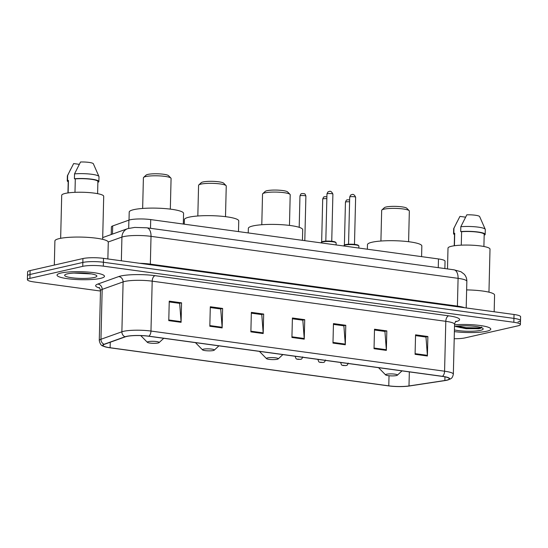 <?xml version="1.0" encoding="UTF-8"?>
<svg xmlns="http://www.w3.org/2000/svg" width="548" height="548" viewBox="0 0 548 548"><rect width="100%" height="100%" fill="white"/><g stroke="black" fill="none" stroke-linecap="round" stroke-linejoin="round"><path stroke-width="0.82" d="M111.223 234.537L111.408 226.913A14.83 2.5 1.4 0 1 112.676 225.947L128.896 220.138A14.83 2.5 1.4 0 1 130.143 219.789A14.83 2.5 1.4 0 1 150.714 219.59L438.475 258.944A14.83 2.5 1.4 0 1 445.045 261.191L444.866 268.561M460.019 327.574A19.776 3.329 -178.6 0 0 470.246 327.999A19.776 3.329 -178.6 0 1 460.019 327.574M517.997 321.957A14.83 2.5 -178.6 0 0 520.504 320.635L520.6 316.737A14.83 2.5 -178.6 0 0 514.031 314.49L103.51 258.355A14.83 2.5 -178.6 0 0 82.94 258.546L30.099 270.582A14.83 2.5 -178.6 0 0 27.592 271.904L27.496 275.802A14.83 2.5 -178.6 0 1 30.003 274.48A14.83 2.5 -178.6 0 0 27.496 275.802L27.4 279.699A14.83 2.5 -178.6 0 0 33.969 281.939L100.476 291.036M454.203 338.726A14.83 2.5 -178.6 0 0 465.06 337.883L517.901 325.855A14.83 2.5 -178.6 0 0 520.408 324.532A14.83 2.5 -178.6 0 0 513.839 322.286L103.319 266.143A14.83 2.5 -178.6 0 0 82.748 266.342L82.844 262.444L30.003 274.48L82.844 262.444A14.83 2.5 -178.6 0 1 103.414 262.252A14.83 2.5 -178.6 0 0 82.844 262.444L82.94 258.546M513.839 322.286L513.935 318.388L103.414 262.252L513.935 318.388A14.83 2.5 -178.6 0 1 520.504 320.635A14.83 2.5 -178.6 0 0 513.935 318.388L514.031 314.49M61.047 273.007A23.728 4 -178.6 0 0 57.033 275.117A23.728 4 -178.6 0 0 73.802 279.357A23.728 4 -178.6 0 0 100.462 278.391A23.728 4 -178.6 0 0 104.476 276.281A23.728 4 -178.6 0 0 87.707 272.041A23.728 4 -178.6 0 0 61.047 273.007A23.728 4 -178.6 0 0 57.033 275.117A23.728 4 -178.6 0 0 73.802 279.357A23.728 4 -178.6 0 0 100.462 278.391A23.728 4 -178.6 0 0 104.476 276.281A23.728 4 -178.6 0 0 87.707 272.041A23.728 4 -178.6 0 0 61.047 273.007M454.381 331.609A23.728 4 -178.6 0 0 486.761 331.225A23.728 4 -178.6 0 0 490.775 329.108A23.728 4 -178.6 0 0 478.63 325.313A23.728 4 -178.6 0 0 454.545 324.834A23.728 4 -178.6 0 1 478.63 325.313A23.728 4 -178.6 0 1 490.775 329.108A23.728 4 -178.6 0 1 486.761 331.225A23.728 4 -178.6 0 1 454.381 331.609M468.506 328.656A23.728 4 -178.6 0 0 480.61 328.245A23.728 4 -178.6 0 1 468.506 328.656M126.711 336.438A15.817 2.665 1.4 0 1 148.659 336.232L442.263 376.387A15.817 2.665 1.4 0 1 449.271 378.778A15.817 2.665 1.4 0 1 444.86 380.504L408.993 385.95A15.817 2.665 1.4 0 1 388.779 385.84L110.114 347.733A15.817 2.665 1.4 0 1 103.106 345.343A15.817 2.665 1.4 0 1 104.456 344.308L125.382 336.815A15.817 2.665 1.4 0 1 126.711 336.438M126.383 336.397A16.214 2.733 -178.6 0 0 125.019 336.78L104.093 344.267A16.214 2.733 -178.6 0 0 105.743 347.007A16.214 2.733 -178.6 0 0 109.895 347.781L388.559 385.888A16.214 2.733 -178.6 0 0 409.274 386.004L445.147 380.559A16.214 2.733 -178.6 0 0 446.552 380.312A16.214 2.733 -178.6 0 0 442.483 376.332L148.878 336.177A16.214 2.733 -178.6 0 0 126.383 336.397M415.542 335.616L425.981 337.047L427.385 355.33A3.952 2.158 97.8 0 1 427.399 356.001L427.878 336.513L415.562 334.828L415.083 354.316L427.399 356.001M425.707 337.006L427.878 336.513M374.49 330.006L384.929 331.43L386.333 349.72A3.952 2.158 97.8 0 1 386.347 350.384L386.826 330.903L374.51 329.218L374.031 348.706L386.347 350.384M384.655 331.396L386.826 330.903M333.437 324.389L343.877 325.82L345.281 344.103A3.952 2.158 97.8 0 1 345.295 344.774L345.774 325.286L333.458 323.601L332.979 343.089L345.295 344.774M343.603 325.779L345.774 325.286M169.229 301.934L179.669 303.359L181.073 321.649A3.952 2.158 97.8 0 1 181.087 322.313L181.566 302.832L169.25 301.147L168.77 320.635L181.087 322.313M179.395 303.325L181.566 302.832M210.281 307.551L220.721 308.976L222.125 327.259A3.952 2.158 97.8 0 1 222.139 327.93L222.618 308.442L210.302 306.757L209.822 326.245L222.139 327.93M220.447 308.935L222.618 308.442M251.333 313.161L261.773 314.586L263.177 332.876A3.952 2.158 97.8 0 1 263.191 333.547L263.67 314.059L251.354 312.374L250.874 331.862L263.191 333.547M261.499 314.552L263.67 314.059M292.385 318.778L302.825 320.203L304.229 338.493A3.952 2.158 97.8 0 1 304.243 339.157L304.722 319.676L292.406 317.991L291.926 337.472L304.243 339.157M302.551 320.169L304.722 319.676M82.748 266.342L29.914 278.377A14.83 2.5 -178.6 0 0 27.4 279.699M107.867 258.951L108.278 242.25A26.694 4.5 -178.6 0 0 89.406 237.483A26.694 4.5 -178.6 0 0 59.424 238.565A26.694 4.5 -178.6 0 0 54.903 240.949L54.314 265.068M102.661 239.339L103.709 196.321A21.009 3.541 -178.6 0 0 88.858 192.567A21.009 3.541 -178.6 0 0 65.26 193.423A21.009 3.541 -178.6 0 0 61.705 195.294L60.65 238.311M67.37 273.87A16.118 2.713 -178.6 0 0 64.89 274.849A16.118 2.713 -178.6 0 0 74.727 278.076A16.118 2.713 -178.6 0 0 94.14 277.528A16.118 2.713 -178.6 0 0 96.647 275.623A16.118 2.713 -178.6 0 0 84.139 273.123A16.118 2.713 -178.6 0 0 67.37 273.87M73.987 273.075L90.797 273.904M68.123 192.91L68.432 180.443A14.83 2.5 -178.6 0 0 68.24 180.826L67.945 192.937M79.255 164.332L73.644 163.564L67.425 175.723A15.817 2.665 -178.6 0 0 67.37 175.935L67.253 180.806A15.817 2.665 -178.6 0 0 68.219 181.758M68.432 180.443L67.534 180.319L67.651 175.449A15.817 2.665 -178.6 0 0 67.425 175.723M67.651 175.449L70.678 169.216M67.534 180.319A15.817 2.665 -178.6 0 0 67.253 180.806M97.599 193.663L97.893 181.552A14.83 2.5 -178.6 0 0 90.331 179.182A14.83 2.5 -178.6 0 0 75.309 178.874L74.98 192.327M97.88 181.963L98.599 182.059A15.817 2.665 -178.6 0 0 98.88 181.58L98.996 176.709A15.817 2.665 -178.6 0 0 98.955 176.497L93.345 163.749A9.885 1.665 -178.6 0 0 80.522 161.996L74.528 173.88L74.412 178.758L75.309 178.874M98.955 176.497A15.817 2.665 -178.6 0 0 74.528 173.88M98.88 181.58A15.817 2.665 -178.6 0 0 90.619 179.032A15.817 2.665 -178.6 0 0 74.412 178.758M88.968 273.555L77.35 272.966M170.325 209.124L171.079 178.477A13.844 2.329 -178.6 0 0 170.88 178.073L168.503 175.648A11.371 1.918 -178.6 0 0 159.687 173.887A11.371 1.918 -178.6 0 0 147.857 174.415A11.371 1.918 -178.6 0 0 146.104 175.1L143.617 177.408A13.844 2.329 -178.6 0 0 143.398 177.799L142.651 208.446M170.88 178.073A13.844 2.329 -178.6 0 0 160.146 175.929A13.844 2.329 -178.6 0 0 145.747 176.566A13.844 2.329 -178.6 0 0 143.617 177.408M158.153 342.98A5.932 1 -178.6 0 0 159.064 342.623A5.932 1 -178.6 0 0 155.447 341.431A5.932 1 -178.6 0 0 148.303 341.637A5.932 1 -178.6 0 0 147.378 342.336A5.932 1 -178.6 0 0 151.981 343.26A5.932 1 -178.6 0 0 158.153 342.98M183.313 224.05L183.573 213.391A27.188 4.583 -178.6 0 0 164.359 208.535A27.188 4.583 -178.6 0 0 133.815 209.637A27.188 4.583 -178.6 0 0 129.212 212.062L129.013 220.097M225.502 216.666L226.249 186.019A13.844 2.329 -178.6 0 0 226.057 185.621L223.68 183.196A11.371 1.918 -178.6 0 0 214.857 181.429A11.371 1.918 -178.6 0 0 203.027 181.957A11.371 1.918 -178.6 0 0 201.28 182.648L198.787 184.95A13.844 2.329 -178.6 0 0 198.575 185.347L197.828 215.994M226.057 185.621A13.844 2.329 -178.6 0 0 215.316 183.47A13.844 2.329 -178.6 0 0 200.917 184.114A13.844 2.329 -178.6 0 0 198.787 184.95M213.33 350.528A5.932 1 -178.6 0 0 214.241 350.165A5.932 1 -178.6 0 0 210.617 348.98A5.932 1 -178.6 0 0 203.472 349.179A5.932 1 -178.6 0 0 202.555 349.884A5.932 1 -178.6 0 0 207.158 350.802A5.932 1 -178.6 0 0 213.33 350.528M238.49 231.599L238.75 220.933A27.188 4.583 -178.6 0 0 219.529 216.076A27.188 4.583 -178.6 0 0 188.992 217.186A27.188 4.583 -178.6 0 0 184.388 219.604L184.272 224.18M289.46 225.413L290.207 194.766A13.844 2.329 -178.6 0 0 290.015 194.369L287.638 191.944A11.371 1.918 -178.6 0 0 278.816 190.177A11.371 1.918 -178.6 0 0 266.992 190.704A11.371 1.918 -178.6 0 0 265.239 191.396L262.745 193.697A13.844 2.329 -178.6 0 0 262.533 194.095L261.786 224.742M290.015 194.369A13.844 2.329 -178.6 0 0 279.274 192.218A13.844 2.329 -178.6 0 0 264.876 192.862A13.844 2.329 -178.6 0 0 262.745 193.697M277.288 359.276A5.932 1 -178.6 0 0 278.199 358.913A5.932 1 -178.6 0 0 274.575 357.728A5.932 1 -178.6 0 0 267.431 357.926A5.932 1 -178.6 0 0 266.513 358.632A5.932 1 -178.6 0 0 271.116 359.55A5.932 1 -178.6 0 0 277.288 359.276M302.448 240.339L302.708 229.681A27.188 4.583 -178.6 0 0 283.487 224.824A27.188 4.583 -178.6 0 0 252.95 225.934A27.188 4.583 -178.6 0 0 248.347 228.352L248.23 232.927M408.596 241.709L409.342 211.062A13.844 2.329 -178.6 0 0 409.151 210.658L406.774 208.233A11.371 1.918 -178.6 0 0 397.951 206.473A11.371 1.918 -178.6 0 0 386.121 206.993A11.371 1.918 -178.6 0 0 384.374 207.685L381.881 209.994A13.844 2.329 -178.6 0 0 381.668 210.384L380.915 241.031M409.151 210.658A13.844 2.329 -178.6 0 0 398.41 208.514A13.844 2.329 -178.6 0 0 384.011 209.151A13.844 2.329 -178.6 0 0 381.881 209.994M396.416 375.565A5.932 1 -178.6 0 0 397.334 375.209A5.932 1 -178.6 0 0 393.711 374.017A5.932 1 -178.6 0 0 386.566 374.222A5.932 1 -178.6 0 0 385.641 374.921A5.932 1 -178.6 0 0 390.245 375.839A5.932 1 -178.6 0 0 396.416 375.565M421.583 256.635L421.844 245.977A27.188 4.583 -178.6 0 0 402.622 241.12A27.188 4.583 -178.6 0 0 372.078 242.223A27.188 4.583 -178.6 0 0 367.475 244.648L367.365 249.217M494.166 311.778L494.577 295.077A26.694 4.5 -178.6 0 0 466.643 289.906M488.96 292.166L490.008 249.148A21.009 3.541 -178.6 0 0 475.157 245.394A21.009 3.541 -178.6 0 0 451.559 246.251A21.009 3.541 -178.6 0 0 448.004 248.121L447.497 268.924M455.162 326.409L466.04 328.697L479.192 328.663C481.199 328.19 481.98 327.642 481.528 327.019M454.422 329.917A16.118 2.713 -178.6 0 0 480.438 330.362A16.118 2.713 -178.6 0 0 482.946 328.451A16.118 2.713 -178.6 0 0 471.122 325.998A16.118 2.713 -178.6 0 0 454.504 326.526M454.422 245.744L454.73 233.27A14.83 2.5 -178.6 0 0 454.539 233.66L454.244 245.764M465.553 217.159L459.943 216.392L453.723 228.557A15.817 2.665 -178.6 0 0 453.669 228.763L453.552 233.633A15.817 2.665 -178.6 0 0 454.518 234.585M454.73 233.27L453.833 233.153L453.95 228.276A15.817 2.665 -178.6 0 0 453.723 228.557M453.95 228.276L456.977 222.043M453.833 233.153A15.817 2.665 -178.6 0 0 453.552 233.633M483.898 246.49L484.192 234.386A14.83 2.5 -178.6 0 0 476.63 232.016A14.83 2.5 -178.6 0 0 461.608 231.708L461.279 245.161M484.179 234.791L484.898 234.893A15.817 2.665 -178.6 0 0 485.179 234.407L485.295 229.537A15.817 2.665 -178.6 0 0 485.254 229.324L479.644 216.576A9.885 1.665 -178.6 0 0 466.821 214.823L460.827 226.714L460.71 231.585L461.608 231.708M485.254 229.324A15.817 2.665 -178.6 0 0 460.827 226.714M485.179 234.407A15.817 2.665 -178.6 0 0 476.918 231.859A15.817 2.665 -178.6 0 0 460.71 231.585M481.199 327.56L479.212 327.937L466.156 327.683L457.238 326.142M478.705 328.766L466.143 328.458L455.47 326.361M128.698 228.324L128.896 220.138M150.501 228.304L150.714 219.59M112.477 234.085L112.676 225.947M438.263 267.657L438.475 258.944M150.378 264.759A2.473 1.349 97.8 0 1 150.344 264.115L457.409 306.113L458.087 278.343A9.885 5.391 -82.2 0 0 453.922 269.801L460.937 271.733L464.122 274.13C465.964 276.171 466.875 278.576 466.848 281.336A19.776 3.329 -178.6 0 0 458.087 278.343L151.022 236.352A19.776 3.329 -178.6 0 0 123.595 236.613A19.776 3.329 -178.6 0 0 121.93 237.079L121.348 260.793M139.706 263.3A19.776 3.329 1.4 0 1 150.344 264.115L151.022 236.352A9.885 5.391 -82.2 0 0 146.857 227.81L453.922 269.801M30.099 270.582L29.914 278.377M103.51 258.355L103.319 266.143M102.702 237.585L127.643 228.66A9.885 8.932 70.3 0 0 121.93 237.079L108.237 241.983M457.443 306.757A2.473 1.349 97.8 0 1 457.409 306.113A19.776 3.329 1.4 0 1 464.546 307.729M99.64 288.07A24.722 4.165 1.4 0 1 97.77 284.076L118.697 276.582A24.722 4.165 1.4 0 1 155.063 275.671L448.668 315.826A4.946 2.699 -82.2 0 0 445.798 321.32L152.193 281.165A19.776 3.329 -178.6 0 0 124.766 281.432A19.776 3.329 -178.6 0 0 123.101 281.898L102.175 289.392A19.776 3.329 -178.6 0 0 100.483 290.68C99.969 288.447 99.496 287.399 99.078 287.529M448.668 315.826A24.722 4.165 1.4 0 1 455.532 321.738M454.559 324.313A19.776 3.329 -178.6 0 0 445.798 321.32L444.579 371.208A19.776 3.329 1.4 0 1 453.34 374.195L454.559 324.313C455.189 322.101 455.71 321.073 456.114 321.231M105.743 347.007C102.908 345.576 100.853 347.007 99.263 340.568A19.776 3.329 1.4 0 1 100.955 339.274L121.882 331.787A19.776 3.329 1.4 0 1 123.547 331.314A19.776 3.329 1.4 0 1 150.974 331.054A4.946 2.699 97.8 0 1 148.878 336.177M125.019 336.78A4.946 4.466 70.3 0 1 121.882 331.787L123.101 281.898A4.946 4.466 -109.7 0 0 118.697 276.582M97.77 284.076A4.946 4.466 -109.7 0 1 102.175 289.392L100.955 339.274A4.946 4.466 70.3 0 0 104.093 344.267M442.483 376.332A4.946 2.699 -82.2 0 0 444.579 371.208L150.974 331.054L152.193 281.165A4.946 2.699 -82.2 0 1 155.063 275.671M388.779 385.84L389.025 375.743M408.993 385.95L409.335 371.88M444.86 380.504L444.949 376.832M110.114 347.733L110.251 342.233M304.229 338.493L291.947 336.808M263.177 332.876L250.895 331.198M222.125 327.259L209.843 325.581M181.073 321.649L168.791 319.97M345.281 344.103L332.999 342.425M386.333 349.72L374.051 348.035M427.385 355.33L415.103 353.652M456.457 326.69A19.776 3.329 -178.6 0 0 463.019 327.307M460.854 327.731A20.269 3.418 -178.6 0 0 471.691 328.067M322.58 241.901A7.419 1.247 -178.6 0 0 321.327 242.565C321.183 242.127 321.697 241.764 322.882 241.476C326.889 240.88 330.834 240.983 334.725 241.784L336.15 242.922A7.419 1.247 -178.6 0 0 330.91 241.6A7.419 1.247 -178.6 0 0 322.58 241.901M327.464 193.691A2.966 0.5 -178.6 0 0 326.964 193.958C328.307 190.54 328.389 192.238 328.971 191.56C330.396 190.745 331.704 191.588 332.896 194.102A2.966 0.5 -178.6 0 0 330.8 193.574A2.966 0.5 -178.6 0 0 327.464 193.691M323.005 241.469A6.918 1.165 1.4 0 1 330.882 241.195A6.918 1.165 1.4 0 1 335.664 242.463M345.322 245.011A7.419 1.247 -178.6 0 0 344.069 245.675C343.925 245.237 344.445 244.874 345.624 244.586C349.631 243.99 353.576 244.093 357.467 244.894L358.892 246.038A7.419 1.247 -178.6 0 0 353.652 244.709A7.419 1.247 -178.6 0 0 345.322 245.011M350.206 196.801A2.966 0.5 -178.6 0 0 349.706 197.068C351.049 193.65 351.131 195.348 351.713 194.67C353.138 193.855 354.446 194.698 355.638 197.212A2.966 0.5 -178.6 0 0 353.542 196.684A2.966 0.5 -178.6 0 0 350.206 196.801M345.747 244.579A6.918 1.165 1.4 0 1 353.624 244.305A6.918 1.165 1.4 0 1 358.406 245.573M299.962 195.958C301.304 192.54 301.386 194.239 301.969 193.567L303.907 193.588C304.626 194.335 304.695 192.622 305.894 196.109A2.966 0.5 -178.6 0 0 303.798 195.574A2.966 0.5 -178.6 0 0 300.462 195.698A2.966 0.5 -178.6 0 0 299.962 195.958L299.194 227.324M295.92 356.371A3.706 0.623 1.4 0 1 295.927 356.371A3.706 0.623 1.4 0 0 295.29 356.7C296.372 360.07 296.619 358.584 297.434 359.296L300.571 359.344C301.195 358.714 301.496 360.194 302.702 356.885M299.962 359.372L297.913 359.091L299.962 359.372M326.848 198.712A2.966 0.5 -178.6 0 0 323.204 198.808A2.966 0.5 -178.6 0 0 322.704 199.068L321.655 241.956M318.662 359.481A3.706 0.623 1.4 0 1 318.669 359.481A3.706 0.623 1.4 0 0 318.032 359.817C319.114 363.18 319.361 361.694 320.176 362.406L323.313 362.454C323.937 361.824 324.238 363.303 325.444 359.995M322.704 362.481L320.655 362.201L322.704 362.481M349.59 201.822A2.966 0.5 -178.6 0 0 345.946 201.917A2.966 0.5 -178.6 0 0 345.446 202.185L344.397 245.072M341.404 362.591A3.706 0.623 1.4 0 1 341.411 362.591A3.706 0.623 1.4 0 0 340.774 362.927C341.856 366.29 342.103 364.804 342.918 365.516L346.055 365.564C346.679 364.934 346.98 366.413 348.192 363.105M345.452 365.591L343.397 365.31L345.452 365.591M127.643 228.66L134.678 227.413L146.857 227.81M466.848 281.336L466.197 307.955M446.552 380.312L450.244 379.052C450.771 378.476 452.36 378.723 453.34 374.195M520.408 324.532L520.504 320.635M99.263 340.568L100.483 290.68M159.064 342.623L163.749 338.294M147.378 342.336L140.768 335.595M214.241 350.165L218.919 345.843M202.555 349.884L195.437 342.63M278.199 358.913L282.878 354.59M266.513 358.632L259.403 351.378M397.334 375.209L402.013 370.88M385.641 374.921L378.531 367.667M326.964 193.958L325.813 241.12M321.327 242.565L321.313 242.922M336.15 242.922L336.102 244.942M332.896 194.102L331.739 241.264M349.706 197.068L348.555 244.23M344.069 245.675L344.062 246.031M358.892 246.038L358.844 248.052M355.638 197.212L354.481 244.381M305.894 196.109L304.804 240.661M295.304 356.289L295.29 356.7M326.896 196.773L324.711 196.677C324.128 197.349 324.046 195.65 322.704 199.068M318.046 359.399L318.032 359.817M349.638 199.883L347.453 199.787C346.87 200.458 346.788 198.76 345.446 202.185M340.788 362.509L340.774 362.927"/></g></svg>
